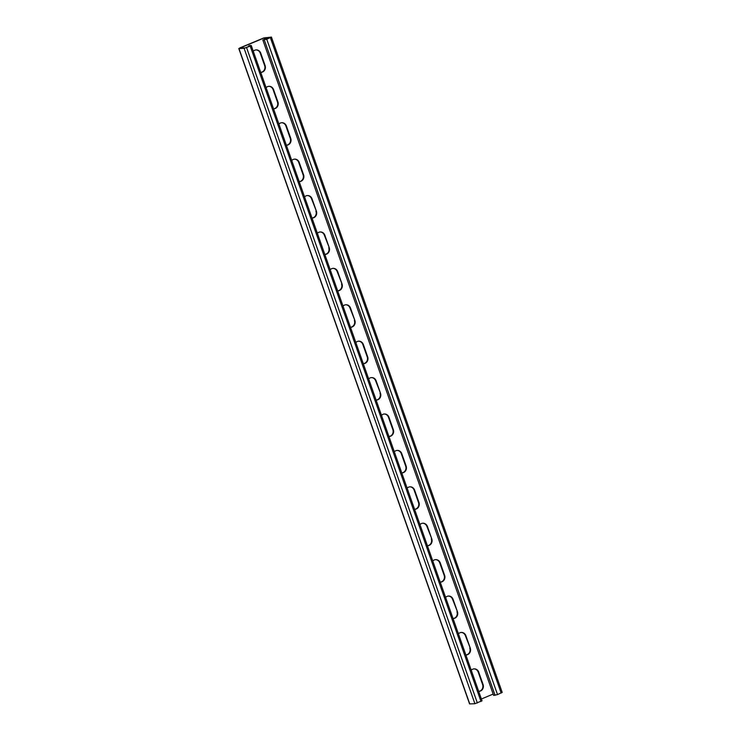 <?xml version="1.0" encoding="UTF-8"?>
<svg xmlns="http://www.w3.org/2000/svg" width="741" height="741" viewBox="0 0 741 741"><rect width="100%" height="100%" fill="white"/><g stroke="black" fill="none" stroke-linecap="round" stroke-linejoin="round"><path stroke-width="1.11" d="M266.741 39.217L497.535 694.595L493.636 695.382L262.842 40.005L266.741 39.217L271.419 37.096L263.629 37.995L239.825 47.915L238.972 48.573L244.113 48.35L250.208 46.109L251.245 45.497L249.615 45.516L248.624 45.933L248.828 46.507M481.854 700.838L474.907 703.728L469.581 703.904L238.787 48.526M262.842 40.005L270.317 37.476L264.111 37.976L240.306 47.896L245.104 47.943L249.726 46.137L248.624 45.933M473.953 668.882A5.057 4.613 87.5 0 1 478.232 672.143L482.595 684.527L483.076 684.508L478.714 672.124A5.057 4.613 87.5 0 0 471.239 670.216M478.751 691.362A5.057 4.613 87.5 0 0 482.595 684.527M461.134 632.471A5.057 4.613 87.5 0 1 465.413 635.741L470.248 648.097L465.894 635.713A5.057 4.613 87.5 0 0 458.42 633.805M465.922 654.951A5.057 4.613 87.5 0 0 469.766 648.116M448.314 596.06A5.057 4.613 87.5 0 1 452.584 599.33L457.429 611.686L453.066 599.302A5.057 4.613 87.5 0 0 445.6 597.394M453.103 618.54A5.057 4.613 87.5 0 0 456.947 611.705M435.495 559.65A5.057 4.613 87.5 0 1 439.765 562.919L444.128 575.294L444.609 575.275L440.247 562.901A5.057 4.613 87.5 0 0 432.772 560.993M440.284 582.13A5.057 4.613 87.5 0 0 444.128 575.294M422.666 523.239A5.057 4.613 87.5 0 1 426.946 526.508L431.781 538.864L427.427 526.49A5.057 4.613 87.5 0 0 419.952 524.582M427.464 545.719A5.057 4.613 87.5 0 0 431.299 538.883M409.847 486.828A5.057 4.613 87.5 0 1 414.117 490.097L418.48 502.481L418.961 502.454L414.599 490.079A5.057 4.613 87.5 0 0 407.133 488.171M414.636 509.308A5.057 4.613 87.5 0 0 418.48 502.481M397.028 450.417A5.057 4.613 87.5 0 1 401.298 453.687L405.66 466.07L406.142 466.043L401.779 453.668A5.057 4.613 87.5 0 0 394.314 451.76M401.817 472.897A5.057 4.613 87.5 0 0 405.66 466.07M384.199 414.006A5.057 4.613 87.5 0 1 388.479 417.276L392.841 429.66L393.323 429.641L388.96 417.257A5.057 4.613 87.5 0 0 381.485 415.349M388.997 436.486A5.057 4.613 87.5 0 0 392.841 429.66M371.38 377.595A5.057 4.613 87.5 0 1 375.659 380.865L380.494 393.23L376.141 380.846A5.057 4.613 87.5 0 0 368.666 378.938M376.178 400.075A5.057 4.613 87.5 0 0 380.013 393.249M358.561 341.193A5.057 4.613 87.5 0 1 362.831 344.454L367.193 356.838L367.675 356.819L363.312 344.435A5.057 4.613 87.5 0 0 355.847 342.527M363.349 363.674A5.057 4.613 87.5 0 0 367.193 356.838M345.741 304.783A5.057 4.613 87.5 0 1 350.011 308.052L354.856 320.408L350.493 308.024A5.057 4.613 87.5 0 0 343.018 306.116M350.53 327.263A5.057 4.613 87.5 0 0 354.374 320.427M332.913 268.372A5.057 4.613 87.5 0 1 337.192 271.641L342.027 283.998L337.674 271.614A5.057 4.613 87.5 0 0 330.199 269.705M337.711 290.852A5.057 4.613 87.5 0 0 341.545 284.016M320.093 231.961A5.057 4.613 87.5 0 1 324.363 235.23L329.208 247.587L324.845 235.212A5.057 4.613 87.5 0 0 317.38 233.304M324.882 254.441A5.057 4.613 87.5 0 0 328.726 247.605M307.274 195.55A5.057 4.613 87.5 0 1 311.544 198.82L316.388 211.176L312.026 198.801A5.057 4.613 87.5 0 0 304.56 196.893M312.063 218.03A5.057 4.613 87.5 0 0 315.907 211.194M294.446 159.139A5.057 4.613 87.5 0 1 298.725 162.409L303.088 174.793L303.569 174.765L299.207 162.39A5.057 4.613 87.5 0 0 291.732 160.482M299.244 181.619A5.057 4.613 87.5 0 0 303.088 174.793M281.626 122.728A5.057 4.613 87.5 0 1 285.906 125.998L290.259 138.382L290.741 138.354L286.387 125.979A5.057 4.613 87.5 0 0 278.912 124.071M286.424 145.208A5.057 4.613 87.5 0 0 290.259 138.382M268.807 86.317A5.057 4.613 87.5 0 1 273.077 89.587L277.44 101.971L277.921 101.952L273.559 89.568A5.057 4.613 87.5 0 0 266.093 87.66M273.596 108.797A5.057 4.613 87.5 0 0 277.44 101.971M255.988 49.906A5.057 4.613 87.5 0 1 260.258 53.176L264.62 65.56L265.102 65.541L260.739 53.157A5.057 4.613 87.5 0 0 253.265 51.249M260.776 72.386A5.057 4.613 87.5 0 0 264.62 65.56M493.173 694.076L481.372 698.995M478.686 691.353A5.057 4.613 87.5 0 0 483.076 684.508M465.867 654.951A5.057 4.613 87.5 0 0 470.248 648.097M453.038 618.54A5.057 4.613 87.5 0 0 457.429 611.686M440.219 582.13A5.057 4.613 87.5 0 0 444.609 575.275M427.4 545.719A5.057 4.613 87.5 0 0 431.781 538.864M414.571 509.308A5.057 4.613 87.5 0 0 418.961 502.454M401.752 472.897A5.057 4.613 87.5 0 0 406.142 466.043M388.932 436.486A5.057 4.613 87.5 0 0 393.323 429.641M376.113 400.075A5.057 4.613 87.5 0 0 380.494 393.23M363.285 363.664A5.057 4.613 87.5 0 0 367.675 356.819M350.465 327.263A5.057 4.613 87.5 0 0 354.856 320.408M337.646 290.852A5.057 4.613 87.5 0 0 342.027 283.998M324.827 254.441A5.057 4.613 87.5 0 0 329.208 247.587M311.998 218.03A5.057 4.613 87.5 0 0 316.388 211.176M299.179 181.619A5.057 4.613 87.5 0 0 303.569 174.765M286.359 145.208A5.057 4.613 87.5 0 0 290.741 138.354M273.531 108.797A5.057 4.613 87.5 0 0 277.921 101.952M260.712 72.386A5.057 4.613 87.5 0 0 265.102 65.541M502.028 692.427L497.535 694.595M250.208 46.109L481.002 701.486M246.577 47.628L477.371 703.005M244.113 48.35L474.907 703.728M238.972 48.573L469.766 703.95M264.111 37.976L264.676 39.56M265.093 37.68L265.713 39.44M270.382 37.708L501.175 693.085M264.287 39.94L495.081 695.317M478.232 672.143L478.714 672.124M465.413 635.741L465.894 635.713M452.584 599.33L453.066 599.302M439.765 562.919L440.247 562.901M426.946 526.508L427.427 526.49M414.117 490.097L414.599 490.079M401.298 453.687L401.779 453.668M388.479 417.276L388.96 417.257M375.659 380.865L376.141 380.846M362.831 344.454L363.312 344.435M350.011 308.052L350.493 308.024M337.192 271.641L337.674 271.614M324.363 235.23L324.845 235.212M311.544 198.82L312.026 198.801M298.725 162.409L299.207 162.39M285.906 125.998L286.387 125.979M273.077 89.587L273.559 89.568M260.258 53.176L260.739 53.157M251.245 45.497L482.039 700.875M271.419 37.096L502.213 692.474"/></g></svg>
